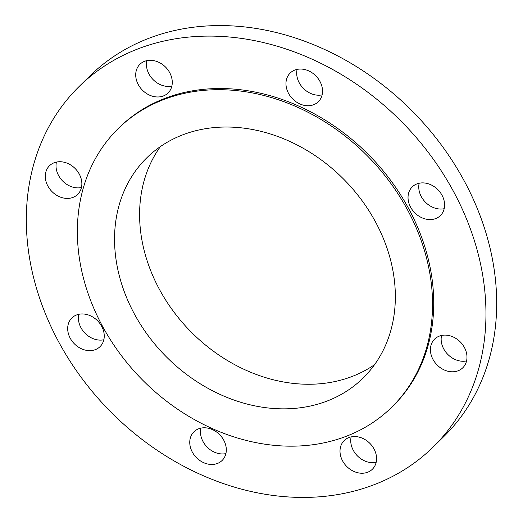 <?xml version="1.0" encoding="UTF-8"?>
<svg xmlns="http://www.w3.org/2000/svg" width="523" height="523" viewBox="0 0 523 523"><rect width="100%" height="100%" fill="white"/><g stroke="black" fill="none" stroke-linecap="round" stroke-linejoin="round"><path stroke-width="0.78" d="M351.142 436.901A20.096 16.344 -134.5 0 0 357.346 455.814A20.096 16.344 -134.5 0 0 376.148 462.365M342.513 442.582A20.096 16.344 -134.5 0 0 347.802 467.464A20.096 16.344 -134.5 0 0 372.369 469.236A20.096 16.344 -134.5 0 0 374.056 467.209A20.096 16.344 -134.5 0 0 368.774 442.327A20.096 16.344 -134.5 0 0 344.206 440.556A20.096 16.344 -134.5 0 0 342.513 442.582M79.13 86.498L89.851 75.972A252.642 205.421 45.5 0 1 340.355 57.314A252.642 205.421 45.5 0 1 496.49 294.083A252.642 205.421 45.5 0 1 443.87 436.502L433.149 447.028A252.642 205.421 45.5 0 1 182.645 465.686A252.642 205.421 45.5 0 1 26.51 228.917A252.642 205.421 45.5 0 1 79.13 86.498A252.642 205.421 45.5 0 1 329.634 67.846A252.642 205.421 45.5 0 1 485.769 304.608A252.642 205.421 45.5 0 1 433.149 447.028M118.165 128.638L119.355 127.468A195.223 158.737 45.5 0 1 312.931 113.053A195.223 158.737 45.5 0 1 433.58 296.011A195.223 158.737 45.5 0 1 392.923 406.057L391.727 407.227A195.223 158.737 45.5 0 1 198.158 421.649A195.223 158.737 45.5 0 1 77.509 238.691A195.223 158.737 45.5 0 1 118.165 128.638A195.223 158.737 45.5 0 1 311.734 114.223A195.223 158.737 45.5 0 1 432.39 297.182A195.223 158.737 45.5 0 1 391.727 407.227M395.231 291.056A154.344 125.494 45.5 0 1 363.086 378.057A154.344 125.494 45.5 0 1 210.05 389.458A154.344 125.494 45.5 0 1 114.661 244.816A154.344 125.494 45.5 0 1 146.806 157.809A154.344 125.494 45.5 0 1 299.842 146.414A154.344 125.494 45.5 0 1 395.231 291.056M374.54 364.681A154.344 125.494 45.5 0 1 225.877 359.569A154.344 125.494 45.5 0 1 139.706 220.229A154.344 125.494 45.5 0 1 160.391 146.597M203.421 427.807A20.096 16.344 45.5 0 1 223.452 439.64A20.096 16.344 45.5 0 1 222.112 460.469A20.096 16.344 45.5 0 1 212.652 464.457A20.096 16.344 45.5 0 1 192.614 452.624A20.096 16.344 45.5 0 1 193.955 431.795A20.096 16.344 45.5 0 1 203.421 427.807M95.206 318.69A20.096 16.344 45.5 0 1 100.043 346.638A20.096 16.344 45.5 0 1 76.718 345.899A20.096 16.344 45.5 0 1 71.88 317.958A20.096 16.344 45.5 0 1 95.206 318.69M81.268 179.16A20.096 16.344 45.5 0 1 77.659 194.412A20.096 16.344 45.5 0 1 59.622 196.798A20.096 16.344 45.5 0 1 45.887 180.984A20.096 16.344 45.5 0 1 49.495 165.732A20.096 16.344 45.5 0 1 67.532 163.346A20.096 16.344 45.5 0 1 81.268 179.16M169.766 90.943A20.096 16.344 45.5 0 1 168.073 92.97A20.096 16.344 45.5 0 1 143.505 91.198A20.096 16.344 45.5 0 1 138.222 66.323A20.096 16.344 45.5 0 1 139.909 64.296A20.096 16.344 45.5 0 1 164.477 66.068A20.096 16.344 45.5 0 1 169.766 90.943M308.858 105.724A20.096 16.344 45.5 0 1 288.827 93.892A20.096 16.344 45.5 0 1 290.16 73.057A20.096 16.344 45.5 0 1 299.627 69.069A20.096 16.344 45.5 0 1 319.664 80.902A20.096 16.344 45.5 0 1 318.324 101.737A20.096 16.344 45.5 0 1 308.858 105.724M417.073 214.835A20.096 16.344 45.5 0 1 412.235 186.894A20.096 16.344 45.5 0 1 435.561 187.626A20.096 16.344 45.5 0 1 440.399 215.574A20.096 16.344 45.5 0 1 417.073 214.835M431.011 354.365A20.096 16.344 45.5 0 1 434.62 339.113A20.096 16.344 45.5 0 1 452.656 336.727A20.096 16.344 45.5 0 1 466.392 352.541A20.096 16.344 45.5 0 1 462.783 367.793A20.096 16.344 45.5 0 1 444.746 370.179A20.096 16.344 45.5 0 1 431.011 354.365M200.891 428.134A20.096 16.344 -134.5 0 0 223.373 453.931A20.096 16.344 -134.5 0 0 225.897 453.598M78.823 314.297A20.096 16.344 -134.5 0 0 87.439 335.374A20.096 16.344 -134.5 0 0 103.829 339.767M56.432 162.078A20.096 16.344 -134.5 0 0 56.608 170.459A20.096 16.344 -134.5 0 0 81.444 187.541M146.852 60.635A20.096 16.344 -134.5 0 0 153.056 79.555A20.096 16.344 -134.5 0 0 171.858 86.099M297.103 69.402A20.096 16.344 -134.5 0 0 319.579 95.193A20.096 16.344 -134.5 0 0 322.109 94.866M419.171 183.233A20.096 16.344 -134.5 0 0 427.794 204.31A20.096 16.344 -134.5 0 0 444.177 208.703M441.556 335.459A20.096 16.344 -134.5 0 0 441.732 343.84A20.096 16.344 -134.5 0 0 466.568 360.922"/></g></svg>
